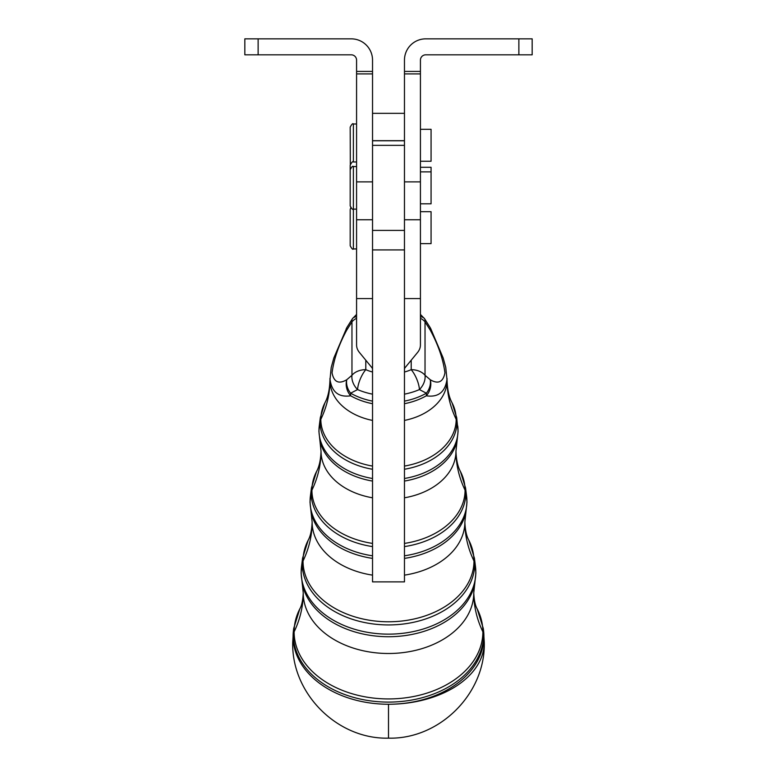 <?xml version="1.0" encoding="UTF-8"?>
<svg xmlns="http://www.w3.org/2000/svg" width="777" height="777" viewBox="0 0 777 777"><rect width="100%" height="100%" fill="white"/><g stroke="black" fill="none" stroke-linecap="round" stroke-linejoin="round"><path stroke-width="1.17" d="M411.208 369.667L411.208 360.198L411.208 369.667A43.92 31.216 180 0 1 404.467 372.028A43.92 31.216 0 0 0 411.208 369.667A15.967 11.228 0 0 1 425.029 375.281L430.264 379.749A15.967 14.093 112.4 0 1 426.301 395.804A60.499 43.007 180 0 1 404.467 403.7A60.499 43.007 0 0 0 426.301 395.804A15.967 7.012 -119.6 0 0 426.379 393.201A60.616 43.085 180 0 1 404.467 401.126A60.616 43.085 0 0 0 426.379 393.201L419.434 389.578A59.819 42.521 180 0 1 404.467 394.162A59.819 42.521 0 0 0 419.434 389.578L426.379 393.201A15.967 7.012 60.4 0 1 426.301 395.804C438.5 397.61 445.425 391.87 447.086 378.603L447.076 379.205L447.086 378.603C445.425 391.87 438.5 397.61 426.301 395.804A15.967 14.093 -67.6 0 0 430.264 379.749A15.967 12.655 128.3 0 1 426.379 393.201A15.967 12.655 -51.7 0 0 430.264 379.749C438.238 384.421 443.133 382.099 444.949 372.795C443.133 359.129 438.238 344.901 430.264 330.118C438.238 344.901 443.133 359.129 444.949 372.795C443.133 382.099 438.238 384.421 430.264 379.749L425.029 375.281A15.967 11.946 132.5 0 1 419.434 389.578A15.967 5.808 -113.2 0 0 411.208 369.667A15.967 5.808 66.8 0 1 419.434 389.578A15.967 11.946 -47.5 0 0 425.029 375.281L425.029 321.843L425.029 375.281A15.967 11.228 180 0 0 411.208 369.667M365.792 360.198L365.792 369.667A43.92 31.216 0 0 0 372.533 372.028A43.92 31.216 180 0 1 365.792 369.667L365.792 360.198M404.467 369.425L404.467 369.425A5.322 3.739 -0 0 1 405.176 367.55L417.579 352.447A21.28 14.967 180 0 0 420.425 344.959L420.425 298.582L404.467 298.582L420.425 298.582L420.425 344.959A21.28 14.967 0 0 1 417.579 352.447L405.176 367.55A5.322 3.739 180 0 0 404.467 369.425M372.533 369.425L372.533 369.425A5.322 3.739 180 0 0 371.824 367.55A5.322 3.739 0 0 1 372.533 369.425M458.022 430.4L456.954 421.95A68.454 48.66 180 0 1 404.467 469.259A68.454 48.66 0 0 0 456.954 421.95A15.967 11.228 180 0 0 456.177 419.337A67.677 48.106 180 0 1 404.467 466.083A67.677 48.106 0 0 0 456.177 419.337A15.967 11.228 0 0 1 456.954 421.95L458.022 430.4A69.522 49.417 180 0 1 404.467 478.486A69.522 49.417 0 0 0 458.022 430.4A69.522 49.417 0 0 0 457.74 425.981A69.522 49.417 180 0 1 458.022 430.4A15.967 11.228 0 0 1 458.08 431.381A15.967 11.228 180 0 0 458.022 430.4M372.533 469.269A68.454 48.66 180 0 1 320.037 421.95L318.978 430.4A69.522 49.417 0 0 0 372.533 478.496A69.522 49.417 180 0 1 318.978 430.4A15.967 11.228 180 0 0 318.92 431.381A15.967 11.228 0 0 1 318.978 430.4L320.037 421.95A68.454 48.66 0 0 0 372.533 469.269M452.097 402.894A67.677 48.106 180 0 1 452.107 402.904L456.682 417.599A68.454 48.66 180 0 1 456.954 421.95A68.454 48.66 0 0 0 456.682 417.599L458.08 431.381L457.09 440.578A69.406 49.33 180 0 1 404.467 481.07A69.406 49.33 0 0 0 457.09 440.578L455.963 451.214C456.284 459.926 457.789 466.715 460.47 471.571A76.583 54.429 180 0 1 465.073 490.17A76.583 54.429 0 0 0 460.47 471.571L465.549 487.869A77.36 54.982 180 0 1 465.86 492.783A77.36 54.982 0 0 0 465.549 487.869L466.608 496.26A78.419 55.74 180 0 1 466.919 501.233A78.419 55.74 0 0 0 466.608 496.26L466.977 502.224A15.967 11.228 180 0 0 466.919 501.233L465.86 492.783A15.967 11.228 180 0 0 465.073 490.17A172.931 121.639 0 0 1 455.963 451.214A67.463 47.96 180 0 1 404.467 497.804A67.463 47.96 0 0 0 455.963 451.214A172.931 121.639 180 0 0 465.073 490.17A76.583 54.429 180 0 1 404.467 543.414A76.583 54.429 0 0 0 465.073 490.17A15.967 11.228 0 0 1 465.86 492.783A77.36 54.982 180 0 1 404.467 546.59A77.36 54.982 0 0 0 465.86 492.783L466.919 501.233A78.419 55.74 180 0 1 404.467 555.808A78.419 55.74 0 0 0 466.919 501.233A15.967 11.228 0 0 1 466.977 502.224L465.889 512.383A78.302 55.662 180 0 1 404.467 558.391A78.302 55.662 0 0 0 465.889 512.383L464.869 522.047C465.2 530.089 466.521 536.159 468.832 540.248A85.48 60.761 180 0 1 473.98 561.013A85.48 60.761 0 0 0 468.832 540.248L474.417 558.148A86.257 61.315 180 0 1 474.757 563.616A86.257 61.315 0 0 0 474.417 558.148L475.466 566.53A87.325 62.063 180 0 1 475.815 572.076A87.325 62.063 0 0 0 475.466 566.53L475.883 573.057A15.967 11.228 180 0 0 475.815 572.076L474.757 563.616A15.967 11.228 180 0 0 473.98 561.013A172.931 121.639 0 0 1 464.869 522.047A76.369 54.283 180 0 1 404.467 575.135A76.369 54.283 0 0 0 464.869 522.047A172.931 121.639 180 0 0 473.98 561.013A15.967 11.228 0 0 1 474.757 563.616L475.815 572.076A15.967 11.228 0 0 1 475.883 573.057L473.766 592.89C474.116 600.242 475.262 605.594 477.195 608.925A94.376 67.084 180 0 1 482.876 631.847A94.376 67.084 0 0 0 477.195 608.925L483.275 628.418A95.163 67.638 180 0 1 483.653 634.459A95.163 67.638 0 0 0 483.275 628.418L483.527 630.38A95.406 67.813 180 0 1 483.906 636.441L483.653 634.459A15.967 11.228 180 0 0 482.876 631.847A172.931 121.639 0 0 1 473.766 592.89A172.931 121.639 180 0 0 482.876 631.847A15.967 11.228 0 0 1 483.653 634.459L483.906 636.441A95.406 67.813 0 0 0 483.527 630.38L484.275 642.375C485.596 693.56 439.675 739.471 388.5 738.15L388.5 704.253A95.406 67.813 0 0 0 483.906 636.441A95.406 67.813 180 0 1 388.5 704.253A95.775 61.888 0 0 0 484.275 642.375A95.775 61.888 180 0 1 388.5 704.253A95.406 67.813 180 0 1 293.094 636.441A95.406 67.813 0 0 0 388.5 704.253L388.5 738.15C337.325 739.471 291.404 693.56 292.715 642.375L293.473 630.39A95.406 67.813 0 0 0 293.094 636.441L293.337 634.459A95.163 67.638 0 0 0 388.5 702.097A95.163 67.638 0 0 0 483.653 634.459A95.163 67.638 180 0 1 388.5 702.097A95.163 67.638 180 0 1 293.337 634.459L293.094 636.441A95.406 67.813 180 0 1 293.473 630.37L293.716 628.418A95.163 67.638 0 0 0 293.337 634.459A15.967 11.228 0 0 1 294.114 631.847A94.376 67.084 0 0 0 388.5 698.931A94.376 67.084 0 0 0 482.876 631.847A94.376 67.084 180 0 1 388.5 698.931A94.376 67.084 180 0 1 294.114 631.847A15.967 11.228 180 0 0 293.337 634.459A95.163 67.638 180 0 1 293.716 628.418L299.796 608.925A94.376 67.084 0 0 0 294.114 631.847A94.376 67.084 180 0 1 299.796 608.925C301.738 605.594 302.884 600.242 303.234 592.89A172.931 121.639 0 0 1 294.114 631.847A172.931 121.639 180 0 0 303.234 592.89A85.266 60.606 0 0 0 388.5 653.496A85.266 60.606 0 0 0 473.766 592.89A85.266 60.606 180 0 1 388.5 653.496A85.266 60.606 180 0 1 303.234 592.89L302.311 584.187A87.199 61.985 0 0 0 388.5 636.722A87.199 61.985 0 0 0 474.679 584.187A87.199 61.985 180 0 1 388.5 636.722A87.199 61.985 180 0 1 302.311 584.187L301.117 573.057A15.967 11.228 0 0 1 301.175 572.076A87.325 62.063 0 0 0 388.5 634.139A87.325 62.063 0 0 0 475.815 572.076A87.325 62.063 180 0 1 388.5 634.139A87.325 62.063 180 0 1 301.175 572.076A15.967 11.228 180 0 0 301.117 573.057L301.525 566.53A87.325 62.063 0 0 0 301.175 572.076L302.243 563.616A86.257 61.315 0 0 0 388.5 624.931A86.257 61.315 0 0 0 474.757 563.616A86.257 61.315 180 0 1 388.5 624.931A86.257 61.315 180 0 1 302.243 563.616L301.175 572.076A87.325 62.063 180 0 1 301.525 566.53L302.583 558.148A86.257 61.315 0 0 0 302.243 563.616A15.967 11.228 0 0 1 303.02 561.013A85.48 60.761 0 0 0 388.5 621.775A85.48 60.761 0 0 0 473.98 561.013A85.48 60.761 180 0 1 388.5 621.775A85.48 60.761 180 0 1 303.02 561.013A15.967 11.228 180 0 0 302.243 563.616A86.257 61.315 180 0 1 302.583 558.148L308.168 540.248A85.48 60.761 0 0 0 303.02 561.013A85.48 60.761 180 0 1 308.168 540.248C310.47 536.159 311.8 530.089 312.131 522.047A172.931 121.639 0 0 1 303.02 561.013A172.931 121.639 180 0 0 312.131 522.047A76.369 54.283 0 0 0 372.533 575.135A76.369 54.283 180 0 1 312.131 522.047L311.111 512.383A78.302 55.662 0 0 0 372.533 558.391A78.302 55.662 180 0 1 311.111 512.383L310.013 502.224A15.967 11.228 0 0 1 310.081 501.233A78.419 55.74 0 0 0 372.533 555.808A78.419 55.74 180 0 1 310.081 501.233A15.967 11.228 180 0 0 310.013 502.224L310.392 496.26A78.419 55.74 0 0 0 310.081 501.233L311.14 492.783A77.36 54.982 0 0 0 372.533 546.59A77.36 54.982 180 0 1 311.14 492.783L310.081 501.233A78.419 55.74 180 0 1 310.392 496.26L311.451 487.869A77.36 54.982 0 0 0 311.14 492.783A15.967 11.228 0 0 1 311.917 490.17A76.583 54.429 0 0 0 372.533 543.414A76.583 54.429 180 0 1 311.917 490.17A15.967 11.228 180 0 0 311.14 492.783A77.36 54.982 180 0 1 311.451 487.869L316.53 471.571A76.583 54.429 0 0 0 311.917 490.17A76.583 54.429 180 0 1 316.53 471.571C319.211 466.715 320.707 459.926 321.027 451.214A172.931 121.639 0 0 1 311.917 490.17A172.931 121.639 180 0 0 321.027 451.214A67.463 47.96 0 0 0 372.533 497.804A67.463 47.96 180 0 1 321.027 451.214L319.91 440.578A69.406 49.33 0 0 0 372.533 481.07A69.406 49.33 180 0 1 319.91 440.578L318.92 431.381L319.26 425.981A69.522 49.417 0 0 0 318.978 430.4A69.522 49.417 180 0 1 319.26 425.981L320.318 417.599A68.454 48.66 0 0 0 320.037 421.95A68.454 48.66 180 0 1 320.318 417.599L324.893 402.904A67.677 48.106 180 0 1 324.893 402.894M372.533 466.083A67.677 48.106 180 0 1 320.823 419.337A15.967 11.228 180 0 0 320.037 421.95A15.967 11.228 0 0 1 320.823 419.337A67.677 48.106 180 0 1 324.893 402.904A67.677 48.106 0 0 0 320.823 419.337A67.677 48.106 0 0 0 372.533 466.083M452.107 402.904A67.677 48.106 180 0 1 456.177 419.337A172.931 121.639 0 0 1 447.066 380.371A58.566 41.628 180 0 1 404.467 420.425A58.566 41.628 0 0 0 447.066 380.371A172.931 121.639 180 0 0 456.177 419.337A67.677 48.106 0 0 0 452.107 402.904C449.048 397.27 447.367 389.763 447.066 380.371L445.745 367.307L443.172 357.993L430.759 328.681A15.967 3.001 153.7 0 1 430.264 330.118L425.029 321.843L430.264 330.118A15.967 3.001 -26.3 0 0 430.749 328.661L430.089 327.447A15.967 6.158 148.7 0 1 430.264 330.118A15.967 6.158 -31.3 0 0 430.089 327.447L424.543 318.687A15.967 7.275 146.7 0 1 425.029 321.843A15.967 11.228 180 0 0 420.425 318.288A15.967 11.228 0 0 1 425.029 321.843A15.967 7.275 -33.3 0 0 424.543 318.687L420.425 314.423M372.533 420.425A58.566 41.628 180 0 1 329.934 380.371A172.931 121.639 0 0 1 320.823 419.337A172.931 121.639 180 0 0 329.934 380.371A58.566 41.628 0 0 0 372.533 420.425M324.893 402.904C327.952 397.27 329.633 389.763 329.934 380.371L331.196 367.57L333.828 357.993L346.911 327.447A15.967 6.158 31.3 0 0 346.736 330.118L351.962 321.843L351.962 375.281A15.967 11.228 0 0 1 365.792 369.667A15.967 5.808 113.2 0 0 357.566 389.578A15.967 11.946 -132.5 0 1 351.962 375.281L346.736 379.749L351.962 375.281L351.962 321.843L346.736 330.118C338.762 344.862 333.867 359.11 332.051 372.843C333.857 382.099 338.753 384.401 346.736 379.749A15.967 12.655 51.7 0 0 350.621 393.201L357.566 389.578A59.819 42.521 0 0 0 372.533 394.162A59.819 42.521 180 0 1 357.566 389.578L350.621 393.201A15.967 12.655 -128.3 0 1 346.736 379.749A15.967 14.093 67.6 0 0 350.689 395.804A15.967 7.012 -60.4 0 1 350.621 393.201A60.616 43.085 0 0 0 372.533 401.126A60.616 43.085 180 0 1 350.621 393.201A15.967 7.012 119.6 0 0 350.689 395.804A60.499 43.007 0 0 0 372.533 403.71A60.499 43.007 180 0 1 350.689 395.804C338.461 397.581 331.536 391.851 329.914 378.603L329.924 379.215L329.914 378.603C331.536 391.851 338.461 397.581 350.689 395.804A15.967 14.093 -112.4 0 1 346.736 379.749C338.753 384.401 333.857 382.099 332.051 372.843C333.867 359.11 338.762 344.862 346.736 330.118A15.967 3.001 -153.7 0 1 346.241 328.661A15.967 3.001 26.3 0 0 346.736 330.118A15.967 6.158 -148.7 0 1 346.911 327.447A15.967 6.158 -148.7 0 1 346.921 327.428M346.911 327.447L352.447 318.687A15.967 7.275 33.3 0 0 351.962 321.843A15.967 11.228 0 0 1 356.575 318.288A15.967 11.228 180 0 0 351.962 321.843A15.967 7.275 -146.7 0 1 352.447 318.687A15.967 7.275 -146.7 0 1 356.575 316.793M420.425 316.793A15.967 7.275 146.7 0 1 424.543 318.687M365.792 369.667A15.967 11.228 180 0 0 351.962 375.281A15.967 11.946 47.5 0 0 357.566 389.578A15.967 5.808 -66.8 0 1 365.792 369.667M404.467 219.765L420.425 219.765L420.425 298.582L420.425 181.886L420.425 203.807L431.07 203.807L431.07 167.298L420.425 167.298M356.575 161.975L353.38 161.975L353.38 134.217L353.38 161.975C352.904 161.024 351.835 162.092 350.184 165.161L350.184 174.621M356.575 166.56L353.38 166.56C352.845 165.647 351.787 166.715 350.184 169.745L350.184 205.934C351.787 208.964 352.845 210.033 353.38 209.12L353.38 166.56L353.38 217.502L353.38 209.12L356.575 209.12L356.575 181.886L356.575 344.959A21.28 14.967 180 0 0 359.421 352.447L371.824 367.55L359.421 352.447A21.28 14.967 0 0 1 356.575 344.959L356.575 219.765L372.533 219.765M420.425 161.237L431.07 161.237L431.07 129.312L420.425 129.312M356.575 123.99L353.38 123.99L353.38 134.217L353.38 123.99C352.865 123.077 351.796 124.135 350.184 127.175L350.32 164.268M420.425 243.619L431.07 243.619L431.07 211.694L420.425 211.694M350.757 207.75L350.184 209.567L350.184 245.746C351.796 248.786 352.865 249.854 353.38 248.941L353.38 217.502L353.38 248.941L356.575 248.941M351.253 38.85A21.28 21.28 0 0 1 372.533 60.13A21.28 21.28 0 0 0 351.253 38.85L258.129 38.85L351.253 38.85M356.575 60.13A5.322 5.322 0 0 0 351.253 54.817L244.833 54.817L244.833 38.85L258.129 38.85L244.833 38.85L244.833 54.817L258.129 54.817L258.129 38.85L258.129 54.817L351.253 54.817A5.322 5.322 0 0 1 356.575 60.13L356.575 71.416L372.533 71.416L372.533 60.13L372.533 71.416L356.575 71.416L356.575 181.886L372.533 181.886L356.575 181.886L356.575 73.902L372.533 73.902L356.575 73.902L356.575 60.13M372.533 230.332L372.533 71.416L372.533 249.932L372.533 230.41L404.467 230.41L404.467 581.876L372.533 581.876L372.533 249.932L404.467 249.932L404.467 154.225L404.467 230.332M372.533 298.582L356.575 298.582L372.533 298.582M372.533 140.773L404.467 140.773L372.533 140.773M404.467 145.348L372.533 145.348L404.467 145.348M404.467 249.932L372.533 249.932L372.533 581.876L404.467 581.876L404.467 249.932M464.325 38.85L425.747 38.85A21.28 21.28 0 0 0 404.467 60.13A21.28 21.28 0 0 1 425.747 38.85L532.167 38.85L532.167 54.817L425.747 54.817A5.322 5.322 0 0 0 420.425 60.13A5.322 5.322 0 0 1 425.747 54.817L532.167 54.817L532.167 38.85L504.234 38.85M518.871 38.85L518.871 54.817L518.871 38.85L425.747 38.85M404.467 60.13L404.467 71.416L420.425 71.416L420.425 60.13L420.425 71.416L404.467 71.416L404.467 154.225L404.467 73.902L420.425 73.902L404.467 73.902L404.467 60.13L404.467 71.416M420.425 181.886L404.467 181.886L420.425 181.886L420.425 71.416L420.425 181.886M356.575 314.423L352.447 318.687M420.425 171.872L431.07 171.872M404.467 113.345L372.533 113.345M372.533 140.686L404.467 140.686"/></g></svg>
